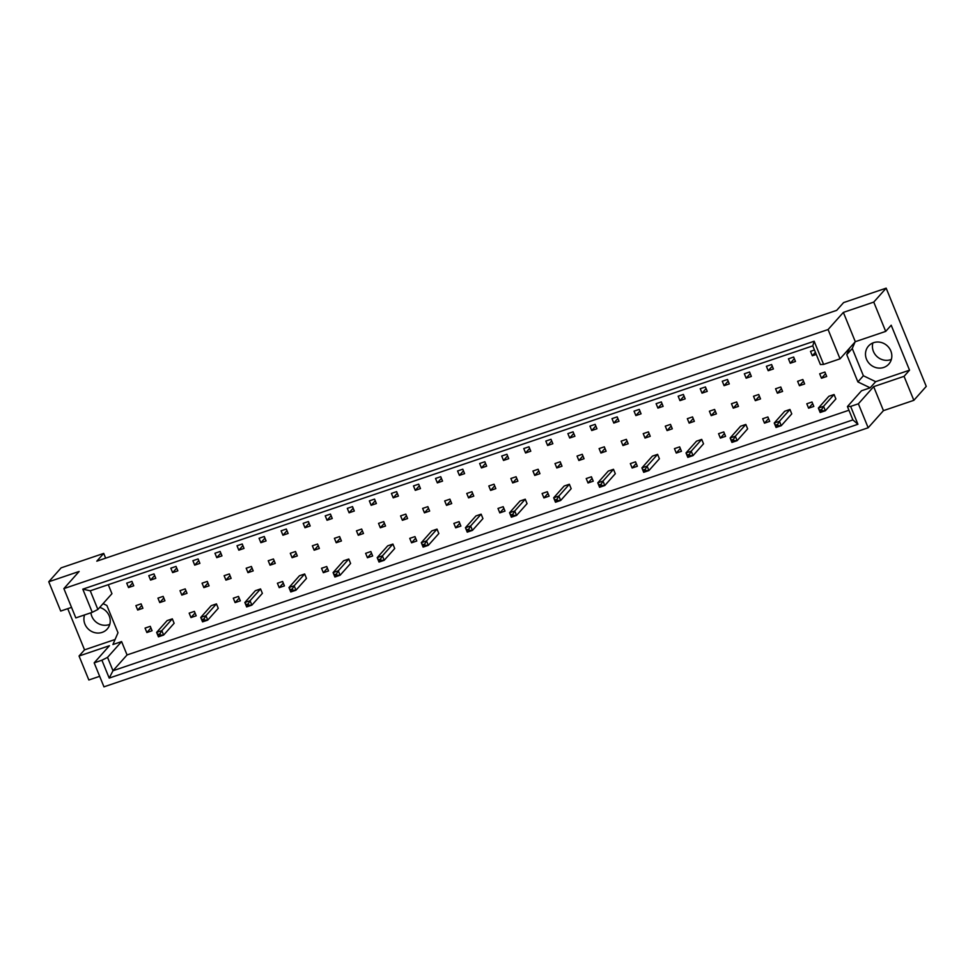 <?xml version="1.0" encoding="UTF-8"?>
<svg xmlns="http://www.w3.org/2000/svg" width="975" height="975" viewBox="0 0 975 975"><rect width="100%" height="100%" fill="white"/><g stroke="black" fill="none" stroke-linecap="round" stroke-linejoin="round"><path stroke-width="1.46" d="M109.773 624.366A13.589 12.626 41.7 0 1 91.845 616.371A13.589 12.626 41.7 0 1 90.919 612.775M99.694 607.437A13.589 12.626 41.7 0 1 109.237 615.895A13.589 12.626 41.7 0 1 107.213 629.046A13.589 12.626 41.7 0 1 84.923 624.134A13.589 12.626 41.7 0 1 84.606 614.92M891.357 359.409A13.589 12.626 41.7 0 1 873.417 351.414A13.589 12.626 41.7 0 1 872.881 342.944M890.821 350.939A13.589 12.626 41.7 0 1 888.798 364.102A13.589 12.626 41.7 0 1 866.495 359.19A13.589 12.626 41.7 0 1 868.518 346.028A13.589 12.626 41.7 0 1 890.821 350.939M108.274 584.695L111.942 593.69L97.878 609.472L92.259 612.324L75.818 617.894L63.875 588.607L79.146 571.46L48.75 581.77L60.706 611.057L71.528 607.388M163.154 596.371L157.95 598.138L159.754 602.562L164.958 600.795L163.154 596.371M153.989 573.897L148.773 575.664L150.577 580.088L155.793 578.321L153.989 573.897M172.331 618.845L161.826 630.63L163.629 635.066L174.135 623.269L172.331 618.845L167.115 620.612L156.622 632.397L161.826 630.63L159.961 633.835L157.877 634.542L158.377 635.773L160.461 635.066L159.961 633.835M150.272 626.328L145.056 628.095L146.872 632.519L152.076 630.752L150.272 626.328M141.095 603.854L135.891 605.621L137.694 610.045L142.898 608.278L141.095 603.854M131.93 581.368L126.713 583.135L128.517 587.559L133.733 585.792L131.93 581.368M848.945 410.231L127.055 654.944L121.607 641.587L112.917 644.536L117.987 632.738L106.872 605.475L103.058 603.647M849.578 348.124L846.763 354.656L857.89 381.92L870.188 387.818L861.498 390.768L847.433 406.551L850.639 406.417L857.927 424.271L109.2 678.088L101.912 660.221L94.173 662.854L103.959 686.839L868.164 427.769L858.378 403.796L850.639 406.417M196.194 615.798L194.391 611.374L189.174 613.141L190.978 617.565L196.194 615.798M216.45 603.891L205.944 615.676L207.748 620.1L218.254 608.315L216.45 603.891L211.234 605.658L200.728 617.443L205.944 615.676L204.08 618.881L201.996 619.576L202.495 620.819L204.579 620.112L204.08 618.881M240.313 600.844L238.497 596.42L233.293 598.187L235.097 602.611L240.313 600.844M260.557 588.937L250.063 600.722L251.867 605.146L262.373 593.361L260.557 588.937L255.353 590.704L244.847 602.489L250.063 600.722L248.186 603.915L246.102 604.622L246.614 605.865L248.698 605.158L248.186 603.915M284.42 585.89L282.616 581.466L277.412 583.233L279.216 587.657L284.42 585.89M304.675 573.982L294.17 585.768L295.986 590.192L306.479 578.407L304.675 573.982L299.471 575.75L288.966 587.535L294.17 585.768L292.305 588.961L290.221 589.668L290.733 590.911L292.817 590.204L292.305 588.961M328.538 570.936L326.735 566.512L321.531 568.279L323.334 572.703L328.538 570.936M348.794 559.028L338.288 570.814L340.092 575.238L350.598 563.452L348.794 559.028L343.578 560.796L333.084 572.581L338.288 570.814L336.424 574.007L334.34 574.714L334.839 575.957L336.923 575.25L336.424 574.007M372.657 555.982L370.853 551.558L365.637 553.325L367.441 557.749L372.657 555.982M392.913 544.074L382.407 555.86L384.211 560.284L394.717 548.498L392.913 544.074L387.697 545.842L377.191 557.627L382.407 555.86L380.543 559.053L378.458 559.76L378.958 561.003L381.042 560.296L380.543 559.053M416.776 541.028L414.972 536.603L409.756 538.358L411.56 542.795L416.776 541.028M437.019 529.12L426.526 540.906L428.33 545.33L438.835 533.544L437.019 529.12L431.815 530.888L421.31 542.673L426.526 540.906L424.661 544.099L422.577 544.806L423.077 546.049L425.161 545.342L424.661 544.099M460.883 526.073L459.079 521.637L453.875 523.404L455.678 527.828L460.883 526.073M481.138 514.166L470.645 525.952L472.448 530.376L482.942 518.59L481.138 514.166L475.934 515.933L465.428 527.719L470.645 525.952L468.768 529.145L466.684 529.852L467.196 531.095L469.28 530.388L468.768 529.145M505.001 511.107L503.197 506.683L497.993 508.45L499.797 512.874L505.001 511.107M525.257 499.212L514.751 510.997L516.555 515.422L527.061 503.636L525.257 499.212L520.041 500.979L509.547 512.765L514.751 510.997L512.887 514.191L510.803 514.898L511.314 516.141L513.398 515.434L512.887 514.191M549.12 496.153L547.316 491.729L542.1 493.496L543.916 497.92L549.12 496.153M569.376 484.258L558.87 496.043L560.674 500.467L571.179 488.682L569.376 484.258L564.159 486.025L553.666 497.811L558.87 496.043L557.005 499.237L554.921 499.943L555.421 501.187L557.505 500.48L557.005 499.237M593.239 481.199L591.435 476.775L586.219 478.542L588.023 482.966L593.239 481.199M613.494 469.304L602.989 481.089L604.793 485.513L615.298 473.728L613.494 469.304L608.278 471.071L597.773 482.857L602.989 481.089L601.124 484.283L599.04 484.989L599.54 486.232L601.624 485.526L601.124 484.283M637.358 466.245L635.542 461.821L630.338 463.588L632.141 468.012L637.358 466.245M657.601 454.35L647.108 466.135L648.911 470.559L659.405 458.774L657.601 454.35L652.397 456.117L641.891 467.903L647.108 466.135L645.231 469.328L643.147 470.035L643.658 471.266L645.743 470.559L645.231 469.328M681.464 451.291L679.66 446.867L674.456 448.634L676.26 453.058L681.464 451.291M701.72 439.396L691.214 451.181L693.03 455.605L703.523 443.82L701.72 439.396L696.516 441.163L686.01 452.948L691.214 451.181L689.349 454.374L687.265 455.081L687.777 456.312L689.861 455.605L689.349 454.374M725.583 436.337L723.779 431.913L718.563 433.68L720.379 438.104L725.583 436.337M745.838 424.442L735.333 436.227L737.137 440.651L747.642 428.866L745.838 424.442L740.622 426.197L730.129 437.994L735.333 436.227L733.468 439.42L731.384 440.127L731.884 441.358L733.968 440.651L733.468 439.42M769.702 421.383L767.898 416.959L762.682 418.726L764.485 423.15L769.702 421.383M789.957 409.476L779.452 421.273L781.255 425.697L791.761 413.9L789.957 409.476L784.741 411.243L774.235 423.028L779.452 421.273L777.587 424.466L775.503 425.173L776.003 426.404L778.087 425.697L777.587 424.466M813.82 406.429L812.004 402.005L806.8 403.772L808.604 408.196L813.82 406.429M834.064 394.522L823.57 406.307L825.374 410.743L835.88 398.946L834.064 394.522L828.86 396.289L818.354 408.074L823.57 406.307L821.693 409.512L819.609 410.219L820.121 411.45L822.205 410.743L821.693 409.512M177.852 570.838L176.036 566.414L170.832 568.181L172.636 572.605L177.852 570.838M199.899 563.367L198.096 558.943L192.892 560.71L194.695 565.134L199.899 563.367M221.959 555.884L220.155 551.46L214.951 553.227L216.755 557.651L221.959 555.884M244.018 548.413L242.214 543.989L237.01 545.756L238.814 550.18L244.018 548.413M266.077 540.93L264.274 536.506L259.058 538.273L260.873 542.697L266.077 540.93M288.137 533.459L286.333 529.035L281.117 530.802L282.921 535.226L288.137 533.459M310.196 525.976L308.392 521.552L303.176 523.319L304.98 527.743L310.196 525.976M332.256 518.505L330.452 514.081L325.236 515.836L327.039 520.26L332.256 518.505M354.315 511.022L352.511 506.598L347.295 508.365L349.099 512.789L354.315 511.022M376.374 503.539L374.558 499.115L369.354 500.882L371.158 505.306L376.374 503.539M398.422 496.068L396.618 491.644L391.414 493.411L393.217 497.835L398.422 496.068M420.481 488.585L418.677 484.161L413.473 485.928L415.277 490.352L420.481 488.585M442.54 481.114L440.737 476.69L435.533 478.457L437.336 482.881L442.54 481.114M464.6 473.631L462.796 469.207L457.58 470.974L459.396 475.398L464.6 473.631M486.659 466.16L484.855 461.736L479.639 463.503L481.443 467.927L486.659 466.16M508.718 458.677L506.915 454.253L501.698 456.02L503.502 460.444L508.718 458.677M530.778 451.206L528.974 446.782L523.758 448.549L525.562 452.973L530.778 451.206M552.837 443.722L551.021 439.298L545.817 441.066L547.621 445.49L552.837 443.722M574.897 436.252L573.081 431.827L567.877 433.595L569.68 438.019L574.897 436.252M596.944 428.768L595.14 424.344L589.936 426.112L591.74 430.536L596.944 428.768M619.003 421.298L617.199 416.873L611.995 418.628L613.799 423.065L619.003 421.298M641.062 413.814L639.259 409.39L634.043 411.158L635.858 415.582L641.062 413.814M663.122 406.343L661.318 401.907L656.102 403.674L657.918 408.098L663.122 406.343M685.181 398.86L683.378 394.436L678.161 396.203L679.965 400.628L685.181 398.86M707.241 391.377L705.437 386.953L700.221 388.72L702.024 393.144L707.241 391.377M729.3 383.906L727.496 379.482L722.28 381.249L724.084 385.673L729.3 383.906M751.359 376.423L749.543 371.999L744.339 373.766L746.143 378.19L751.359 376.423M773.407 368.952L771.603 364.528L766.399 366.295L768.203 370.719L773.407 368.952M795.466 361.469L793.662 357.045L788.458 358.812L790.262 363.236L795.466 361.469M814.466 350.001L810.517 351.341L812.321 355.765L816.282 354.425M187.017 593.324L185.213 588.9L180.009 590.655L181.813 595.091L187.017 593.324M209.077 585.841L207.273 581.417L202.057 583.184L203.873 587.608L209.077 585.841M231.136 578.37L229.332 573.934L224.116 575.701L225.92 580.125L231.136 578.37M253.195 570.887L251.392 566.463L246.175 568.23L247.979 572.654L253.195 570.887M275.255 563.404L273.451 558.98L268.235 560.747L270.038 565.171L275.255 563.404M297.314 555.933L295.51 551.509L290.294 553.276L292.098 557.7L297.314 555.933M319.373 548.45L317.558 544.026L312.353 545.793L314.157 550.217L319.373 548.45M341.421 540.979L339.617 536.555L334.413 538.322L336.217 542.746L341.421 540.979M363.48 533.496L361.676 529.072L356.472 530.839L358.276 535.263L363.48 533.496M385.539 526.025L383.736 521.601L378.532 523.368L380.335 527.792L385.539 526.025M407.599 518.542L405.795 514.117L400.579 515.885L402.395 520.309L407.599 518.542M429.658 511.071L427.854 506.647L422.638 508.414L424.442 512.838L429.658 511.071M451.717 503.587L449.914 499.163L444.697 500.931L446.501 505.355L451.717 503.587M473.777 496.117L471.973 491.692L466.757 493.46L468.561 497.884L473.777 496.117M495.836 488.633L494.02 484.209L488.816 485.977L490.62 490.401L495.836 488.633M517.896 481.163L516.08 476.738L510.876 478.493L512.679 482.93L517.896 481.163M539.943 473.679L538.139 469.255L532.935 471.023L534.739 475.447L539.943 473.679M562.002 466.208L560.198 461.772L554.994 463.539L556.798 467.963L562.002 466.208M584.062 458.725L582.258 454.301L577.042 456.068L578.857 460.492L584.062 458.725M606.121 451.242L604.317 446.818L599.101 448.585L600.917 453.009L606.121 451.242M628.18 443.771L626.377 439.347L621.16 441.114L622.964 445.538L628.18 443.771M650.24 436.288L648.436 431.864L643.22 433.631L645.023 438.055L650.24 436.288M672.299 428.817L670.495 424.393L665.279 426.16L667.083 430.584L672.299 428.817M694.358 421.334L692.543 416.91L687.338 418.677L689.142 423.101L694.358 421.334M716.406 413.863L714.602 409.439L709.398 411.206L711.202 415.63L716.406 413.863M738.465 406.38L736.661 401.956L731.457 403.723L733.261 408.147L738.465 406.38M760.524 398.909L758.721 394.485L753.517 396.252L755.32 400.676L760.524 398.909M782.584 391.426L780.78 387.002L775.564 388.769L777.38 393.193L782.584 391.426M804.643 383.955L802.839 379.531L797.623 381.298L799.427 385.722L804.643 383.955M826.703 376.472L824.899 372.048L819.682 373.815L821.486 378.239L826.703 376.472M913.843 400.323L904.057 376.338L873.661 386.648L883.447 410.633L913.843 400.323L926.25 386.393L886.165 288.161L843.607 302.591L836.684 310.355L96.793 561.173L103.716 553.41L61.157 567.84L48.75 581.77M67.738 608.668L84.545 649.85L79.048 656.017L109.444 645.706L94.173 662.854M79.048 656.017L88.835 679.989L99.669 676.321M92.259 612.324L82.802 589.156L814.149 341.238L823.607 364.406L840.036 358.837L828.08 329.538L63.875 588.607M855.063 341.969L852.26 348.502L863.375 375.753L875.672 381.664L909.541 370.183L891.199 325.223L885.702 331.39L873.758 302.092L843.363 312.402L855.307 341.689L840.036 358.837M843.363 312.402L828.08 329.538M873.661 386.648L858.378 403.796M883.447 410.633L868.164 427.769M909.541 370.183L904.057 376.338M873.758 302.092L886.165 288.161M105.653 558.175L103.716 553.41M885.702 331.39L855.307 341.689M127.055 654.944L112.99 670.727L852.893 419.908L847.433 406.551M121.607 641.587L107.542 657.369L112.99 670.727L109.2 678.088M101.912 660.221L107.542 657.369M84.545 649.85L115.087 639.49M823.607 364.406L820.402 364.54L812.784 345.869L90.261 590.801L97.878 609.472M875.672 381.664L870.188 387.818M863.375 375.753L857.89 381.92M852.26 348.502L846.763 354.656M128.517 587.559L132.588 583.001M137.694 610.045L141.765 605.475M146.872 632.519L150.93 627.949M190.978 617.565L195.049 612.995M235.097 602.611L239.168 598.041M279.216 587.657L283.286 583.087M323.334 572.703L327.393 568.133M367.441 557.749L371.512 553.178M411.56 542.795L415.63 538.224M455.678 527.828L459.749 523.27M499.797 512.874L503.868 508.316M543.916 497.92L547.974 493.362M588.023 482.966L592.093 478.408M632.141 468.012L636.212 463.454M676.26 453.058L680.331 448.488M720.379 438.104L724.437 433.534M764.485 423.15L768.556 418.58M808.604 408.196L812.675 403.626M150.577 580.088L154.647 575.518M172.636 572.605L176.707 568.047M194.695 565.134L198.766 560.564M216.755 557.651L220.825 553.093M238.814 550.18L242.885 545.61M260.873 542.697L264.932 538.127M282.921 535.226L286.991 530.656M304.98 527.743L309.051 523.173M327.039 520.26L331.11 515.702M349.099 512.789L353.169 508.219M371.158 505.306L375.229 500.748M393.217 497.835L397.288 493.265M415.277 490.352L419.347 485.794M437.336 482.881L441.395 478.311M459.396 475.398L463.454 470.84M481.443 467.927L485.513 463.357M503.502 460.444L507.573 455.886M525.562 452.973L529.632 448.403M547.621 445.49L551.692 440.932M569.68 438.019L573.751 433.448M591.74 430.536L595.81 425.965M613.799 423.065L617.87 418.494M635.858 415.582L639.917 411.011M657.918 408.098L661.976 403.54M679.965 400.628L684.036 396.057M702.024 393.144L706.095 388.586M724.084 385.673L728.154 381.103M746.143 378.19L750.214 373.632M768.203 370.719L772.273 366.149M790.262 363.236L794.332 358.678M812.321 355.765L815.405 352.292M159.754 602.562L163.824 597.992M181.813 595.091L185.884 590.521M203.873 587.608L207.931 583.038M225.92 580.125L229.99 575.567M247.979 572.654L252.05 568.084M270.038 565.171L274.109 560.613M292.098 557.7L296.168 553.13M314.157 550.217L318.228 545.659M336.217 542.746L340.287 538.176M358.276 535.263L362.347 530.705M380.335 527.792L384.394 523.222M402.395 520.309L406.453 515.751M424.442 512.838L428.513 508.268M446.501 505.355L450.572 500.784M468.561 497.884L472.631 493.313M490.62 490.401L494.691 485.83M512.679 482.93L516.75 478.359M534.739 475.447L538.809 470.876M556.798 467.963L560.869 463.405M578.857 460.492L582.916 455.922M600.917 453.009L604.975 448.451M622.964 445.538L627.035 440.968M645.023 438.055L649.094 433.497M667.083 430.584L671.153 426.014M689.142 423.101L693.213 418.543M711.202 415.63L715.272 411.06M733.261 408.147L737.332 403.589M755.32 400.676L759.379 396.106M777.38 393.193L781.438 388.623M799.427 385.722L803.497 381.152M821.486 378.239L825.557 373.669M857.927 424.271L852.893 419.908M82.802 589.156L90.261 590.801M814.149 341.238L812.784 345.869M158.377 635.773L158.425 636.821L163.629 635.066L160.461 635.066M157.877 634.542L156.622 632.397L158.425 636.821M202.495 620.819L202.544 621.867L207.748 620.1L204.579 620.112M201.996 619.576L200.728 617.443L202.544 621.867M246.614 605.865L246.651 606.913L251.867 605.146L248.698 605.158M246.102 604.622L244.847 602.489L246.651 606.913M290.733 590.911L290.769 591.959L295.986 590.192L292.817 590.204M290.221 589.668L288.966 587.535L290.769 591.959M334.839 575.957L334.888 577.005L340.092 575.238L336.923 575.25M334.34 574.714L333.084 572.581L334.888 577.005M378.958 561.003L379.007 562.051L384.211 560.284L381.042 560.296M378.458 559.76L377.191 557.627L379.007 562.051M423.077 546.049L423.113 547.097L428.33 545.33L425.161 545.342M422.577 544.806L421.31 542.673L423.113 547.097M467.196 531.095L467.232 532.143L472.448 530.376L469.28 530.388M466.684 529.852L465.428 527.719L467.232 532.143M511.314 516.141L511.351 517.189L516.555 515.422L513.398 515.434M510.803 514.898L509.547 512.765L511.351 517.189M555.421 501.187L555.47 502.235L560.674 500.467L557.505 500.48M554.921 499.943L553.666 497.811L555.47 502.235M599.54 486.232L599.576 487.281L604.793 485.513L601.624 485.526M599.04 484.989L597.773 482.857L599.576 487.281M643.658 471.266L643.695 472.327L648.911 470.559L645.743 470.559M643.147 470.035L641.891 467.903L643.695 472.327M687.777 456.312L687.814 457.372L693.03 455.605L689.861 455.605M687.265 455.081L686.01 452.948L687.814 457.372M731.884 441.358L731.932 442.418L737.137 440.651L733.968 440.651M731.384 440.127L730.129 437.994L731.932 442.418M776.003 426.404L776.051 427.464L781.255 425.697L778.087 425.697M775.503 425.173L774.235 423.028L776.051 427.464M820.121 411.45L820.158 412.498L825.374 410.743L822.205 410.743M819.609 410.219L818.354 408.074L820.158 412.498"/></g></svg>
